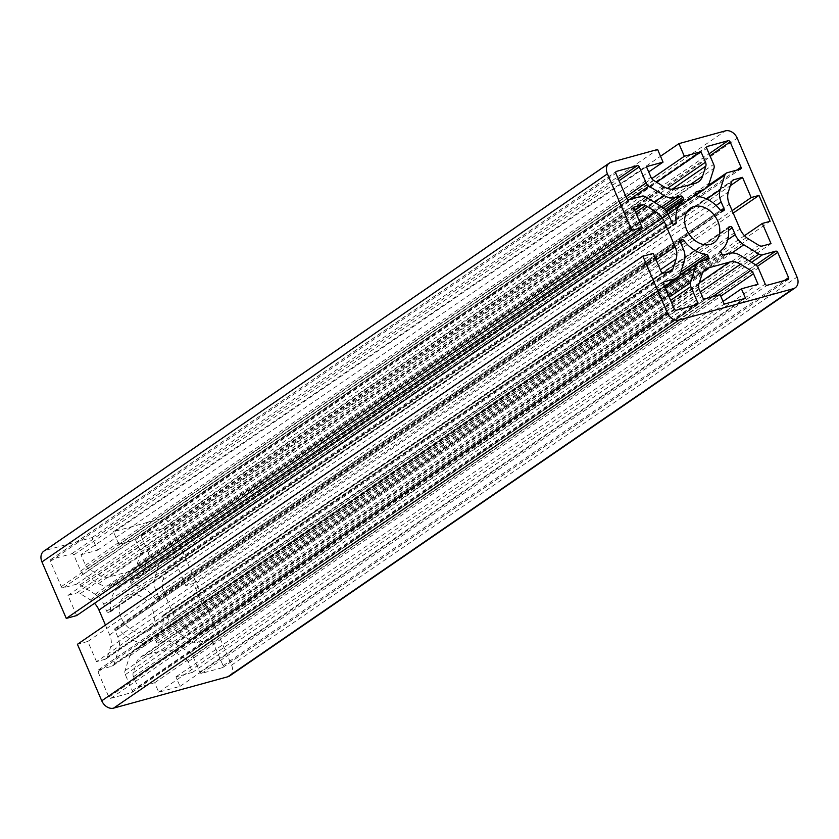 <?xml version="1.0" encoding="UTF-8"?>
<svg xmlns="http://www.w3.org/2000/svg" width="839" height="839" viewBox="0 0 839 839"><rect width="100%" height="100%" fill="white"/><g stroke="black" fill="none" stroke-linecap="round" stroke-linejoin="round"><path stroke-width="0.63" stroke-dasharray="4.2 3.15" d="M136.6 578.291L130.957 579.833A1.741 1.311 55.5 0 0 130.349 581.773L131.01 583.304A1.741 1.311 55.5 0 0 132.541 584.563A31.358 23.67 -124.5 0 1 155.079 598.48A1.741 1.311 55.5 0 0 156.767 599.214L158.036 598.868A1.741 1.311 55.5 0 0 158.655 596.938L155.697 590.09A17.42 13.151 -124.5 0 1 154.701 577.882L159.431 563.084A5.579 4.205 -124.5 0 1 160.752 561.249A5.579 4.205 -124.5 0 1 161.728 560.798L174.921 557.18A1.741 1.311 55.5 0 0 175.54 555.24L164.664 529.996A1.741 1.311 55.5 0 0 162.693 528.769L141.917 534.474A1.741 1.311 55.5 0 0 141.298 536.415L148.199 552.44A5.579 4.205 -124.5 0 1 148.524 556.351L143.794 571.149A17.42 13.151 -124.5 0 1 139.662 576.875A17.42 13.151 -124.5 0 1 136.6 578.291L696.087 194.323M109.741 585.664A17.42 13.151 -124.5 0 1 98.572 583.566L83.449 574.222A5.579 4.205 -124.5 0 1 80.691 570.981L73.79 554.946A1.741 1.311 55.5 0 0 71.808 553.73L51.043 559.435A1.741 1.311 55.5 0 0 50.424 561.364L61.289 586.618A1.741 1.311 55.5 0 0 63.271 587.835L76.464 584.217A5.579 4.205 -124.5 0 1 80.03 584.888L95.164 594.232A17.42 13.151 -124.5 0 1 103.774 604.342L106.721 611.201A1.741 1.311 55.5 0 0 108.703 612.418L109.961 612.071A1.741 1.311 55.5 0 0 110.727 610.656A31.358 23.67 -124.5 0 1 117.775 588.611A1.741 1.311 55.5 0 0 118.026 586.87L117.366 585.339A1.741 1.311 55.5 0 0 115.383 584.112L109.741 585.664L661.698 206.866M196.903 634.074L205.565 631.704L196.861 611.505L204.653 609.366L193.505 583.483L185.723 585.622L177.019 565.423L168.356 567.804A5.579 4.205 55.5 0 0 167.37 568.255A5.579 4.205 55.5 0 0 166.059 570.09L162.881 580.022A17.42 13.151 55.5 0 0 163.878 592.219L174.564 617.022A17.42 13.151 55.5 0 0 183.164 627.132L193.327 633.403A5.579 4.205 55.5 0 0 196.903 634.074L762.368 246.005M128.608 594.599A20.912 15.784 55.5 0 0 124.938 596.298A20.912 15.784 55.5 0 0 122.358 620.189A20.912 15.784 55.5 0 0 144.916 632.47A20.912 15.784 55.5 0 0 148.597 630.771A20.912 15.784 55.5 0 0 151.177 606.88A20.912 15.784 55.5 0 0 128.608 594.599M105.441 625.076L109.647 634.85A17.42 13.151 -124.5 0 1 110.654 647.047L107.476 656.979A5.579 4.205 -124.5 0 1 106.154 658.814A5.579 4.205 -124.5 0 1 105.179 659.265L96.506 661.646L661.981 273.577M229.708 675.898A10.456 7.887 55.5 0 0 231.585 665.138L171.775 526.273A10.456 7.887 55.5 0 0 159.913 518.953L113.433 531.716L118.865 544.333L135.488 539.771L140.019 550.3A5.579 4.205 -124.5 0 1 140.344 554.212L137.166 564.144A17.42 13.151 -124.5 0 1 133.034 569.87A17.42 13.151 -124.5 0 1 129.972 571.286L109.573 576.886A17.42 13.151 -124.5 0 1 98.404 574.788L88.252 568.517A5.579 4.205 -124.5 0 1 85.494 565.276L80.964 554.747L646.429 166.678M80.964 554.747L97.576 550.185L92.143 537.558L45.663 550.321A10.456 7.887 55.5 0 0 43.827 551.171M92.143 537.558L657.608 149.489M97.576 550.185L648.704 171.953M129.972 571.286L695.447 183.217M135.488 539.771L656.538 182.189M118.865 544.333L651.767 178.613M113.433 531.716L660.524 156.253M96.506 661.646L87.812 641.447L653.277 253.378M87.812 641.447L77.429 644.3M105.179 659.265L670.644 271.196M76.664 615.564L67.969 595.375L76.632 592.995A5.579 4.205 -124.5 0 1 80.208 593.666L90.36 599.937A17.42 13.151 -124.5 0 1 94.513 603.325M67.969 595.375L633.435 207.296M116.757 627.855L115.499 628.201A1.741 1.311 55.5 0 0 114.88 630.131L117.827 636.99A17.42 13.151 -124.5 0 1 118.834 649.187L114.104 663.985A5.579 4.205 -124.5 0 1 112.783 665.82A5.579 4.205 -124.5 0 1 111.797 666.271L98.614 669.889A1.741 1.311 55.5 0 0 97.995 671.829L108.86 697.073A1.741 1.311 55.5 0 0 110.842 698.3L131.618 692.595A1.741 1.311 55.5 0 0 132.237 690.654L125.326 674.629A5.579 4.205 -124.5 0 1 125.011 670.728L129.741 655.93A17.42 13.151 -124.5 0 1 133.862 650.194A17.42 13.151 -124.5 0 1 136.925 648.778L142.567 647.236A1.741 1.311 55.5 0 0 143.186 645.296L142.525 643.765A1.741 1.311 55.5 0 0 140.994 642.517A31.358 23.67 -124.5 0 1 118.456 628.589A1.741 1.311 55.5 0 0 116.757 627.855L680.188 241.181M185.283 658.552L175.131 652.281A17.42 13.151 55.5 0 0 163.962 650.183L143.553 655.783A17.42 13.151 55.5 0 0 140.491 657.199A17.42 13.151 55.5 0 0 136.369 662.925L133.191 672.857A5.579 4.205 55.5 0 0 133.506 676.769L138.047 687.298L154.659 682.736L158.739 692.206L180.028 686.354L175.949 676.884L192.571 672.322L188.03 661.793A5.579 4.205 55.5 0 0 185.283 658.552L712.437 296.775M164.832 614.651L163.563 614.997A1.741 1.311 55.5 0 0 162.797 616.413A31.358 23.67 -124.5 0 1 155.75 638.458A1.741 1.311 55.5 0 0 155.509 640.199L156.169 641.73A1.741 1.311 55.5 0 0 158.152 642.957L163.783 641.405A17.42 13.151 -124.5 0 1 174.952 643.513L190.086 652.857A5.579 4.205 -124.5 0 1 192.834 656.088L199.745 672.123A1.741 1.311 55.5 0 0 201.717 673.339L222.492 667.634A1.741 1.311 55.5 0 0 223.111 665.705L212.236 640.451A1.741 1.311 55.5 0 0 210.264 639.234L197.071 642.852A5.579 4.205 -124.5 0 1 193.494 642.181L178.371 632.837A17.42 13.151 -124.5 0 1 169.761 622.727L166.804 615.868A1.741 1.311 55.5 0 0 164.832 614.651L728.252 227.988M185.723 585.622L732.143 210.62M177.019 565.423L730.35 185.681M193.505 583.483L733.202 213.096M204.653 609.366L770.129 221.297M196.861 611.505L744.487 235.675M205.565 631.704L771.031 243.625M192.571 672.322L758.037 284.253M175.949 676.884L723.05 301.432M180.028 686.354L745.504 298.285M158.739 692.206L724.214 304.138M154.659 682.736L720.135 294.667M138.047 687.298L703.512 299.229M98.572 583.566L654.242 202.22M107.476 656.979L668.924 271.668M137.166 564.144L690.078 184.685M109.573 576.886L675.038 188.817M45.663 550.321L611.128 162.252M85.494 565.276L650.97 177.207M88.252 568.517L653.717 180.448M98.404 574.788L663.869 186.719M140.344 554.212L672.196 189.215M140.019 550.3L667.372 188.397M159.913 518.953L725.378 130.874M171.775 526.273L737.25 138.204M231.585 665.138L797.05 277.069M110.654 647.047L660.356 269.801M109.647 634.85L656.067 259.849M90.36 599.937L640.063 222.681M80.208 593.666L635.658 212.466M76.632 592.995L634.62 210.054M193.327 633.403L758.792 245.334M183.164 627.132L748.64 239.063M174.564 617.022L740.029 228.953M163.878 592.219L729.353 204.15M162.881 580.022L728.346 191.953M166.059 570.09L731.524 182.021M168.356 567.804L732.069 180.941M162.797 616.413L728.273 228.344M163.563 614.997L728.493 227.306M166.804 615.868L728.504 230.389M169.761 622.727L727.77 239.776M178.371 632.837L731.923 252.948M193.494 642.181L749.164 260.835M197.071 642.852L751.566 262.313M210.264 639.234L755.729 264.893M212.236 640.451L757.323 266.372M223.111 665.705L784.297 280.572M222.492 667.634L787.957 279.565M201.717 673.339L767.192 285.27M199.745 672.123L765.21 284.054M192.834 656.088L758.309 268.019M190.086 652.857L755.551 264.778M174.952 643.513L740.428 255.434M163.783 641.405L729.259 253.336M158.152 642.957L723.617 254.888M156.169 641.73L721.634 253.661M155.509 640.199L720.974 252.13M155.75 638.458L721.225 250.389M50.424 561.364L615.889 173.295M51.043 559.435L615.962 171.743M71.808 553.73L618.228 178.728M73.79 554.946L619.088 180.721M80.691 570.981L625.988 196.756M83.449 574.222L629.292 199.619M115.383 584.112L663.271 208.103M117.366 585.339L664.845 209.614M118.026 586.87L665.935 210.851M117.775 588.611L666.732 211.879M110.727 610.656L673.612 224.359M109.961 612.071L675.437 224.003M108.703 612.418L674.168 224.349M106.721 611.201L672.196 223.132M103.774 604.342L669.239 216.273M95.164 594.232L660.629 206.163M80.03 584.888L645.506 196.819M76.464 584.217L641.929 196.148M63.271 587.835L628.736 199.766M61.289 586.618L626.764 198.549M141.298 536.415L706.763 148.346M141.917 534.474L706.837 146.783M162.693 528.769L709.112 153.778M164.664 529.996L709.962 155.771M175.54 555.24L736.726 170.118M174.921 557.18L740.386 169.111M161.728 560.798L727.203 172.729M159.431 563.084L706.595 187.579M154.701 577.882L706.753 199.021M155.697 590.09L716.118 205.482M158.655 596.938L721.11 210.935M158.036 598.868L723.501 210.799M156.767 599.214L722.243 211.145M155.079 598.48L720.544 210.411M132.541 584.563L698.006 196.483M131.01 583.304L696.475 195.235M130.349 581.773L695.814 193.704M130.957 579.833L695.888 192.141M143.794 571.149L709.259 183.07M148.524 556.351L713.989 168.272M148.199 552.44L713.674 164.371M163.962 650.183L699.296 282.795M175.131 652.281L700.334 291.846M188.03 661.793L720.785 296.177M133.506 676.769L698.981 288.7M133.191 672.857L698.656 284.788M136.369 662.925L701.834 274.856M143.553 655.783L703.543 271.479M114.88 630.131L680.345 242.062M115.499 628.201L680.419 240.51M118.456 628.589L680.649 242.765M140.994 642.517L680.807 272.046M142.525 643.765L679.863 275.003M143.186 645.296L704.372 260.174M142.567 647.236L708.043 259.167M136.925 648.778L702.4 260.709M129.741 655.93L665.421 288.301M125.011 670.728L669.26 297.216M125.326 674.629L670.623 300.404M132.237 690.654L693.413 305.532M131.618 692.595L697.083 304.526M110.842 698.3L676.307 310.231M108.86 697.073L674.336 309.004M97.995 671.829L663.46 283.76M98.614 669.889L663.534 282.198M111.797 666.271L664.761 286.781M114.104 663.985L679.569 275.916M118.834 649.187L684.299 261.118M117.827 636.99L683.303 248.91M124.938 596.298L690.403 208.229M106.154 658.814L671.63 270.745M133.034 569.87L698.509 181.801M148.597 630.771L714.062 242.702M167.37 568.255L732.846 180.186M163.259 615.144L728.734 227.065M222.796 667.498L788.272 279.429M50.728 559.571L616.204 171.502M110.266 611.935L675.741 223.856M141.613 534.621L707.078 146.552M175.225 557.033L740.701 168.964M160.752 561.249L708.126 185.597M158.34 598.731L723.805 210.662M130.653 579.98L696.129 191.911M139.662 576.875L696.307 194.858M140.491 657.199L705.966 269.13M115.195 628.338L680.66 240.269M142.871 647.089L708.347 259.02M133.862 650.194L679.663 275.632M131.922 692.448L697.387 304.379M98.299 670.036L663.775 281.967M112.783 665.82L664.834 286.948"/><path stroke-width="1.26" d="M702.075 190.222L696.433 191.764A1.741 1.311 55.5 0 0 695.814 193.704L696.475 195.235A1.741 1.311 55.5 0 0 698.006 196.483A31.358 23.67 -124.5 0 1 720.544 210.411A1.741 1.311 55.5 0 0 722.243 211.145L723.501 210.799A1.741 1.311 55.5 0 0 724.12 208.869L721.173 202.01A17.42 13.151 -124.5 0 1 720.166 189.813L724.896 175.015A5.579 4.205 -124.5 0 1 726.217 173.18A5.579 4.205 -124.5 0 1 727.203 172.729L740.386 169.111A1.741 1.311 55.5 0 0 741.005 167.171L730.14 141.927A1.741 1.311 55.5 0 0 728.158 140.7L707.382 146.406A1.741 1.311 55.5 0 0 706.763 148.346L713.674 164.371A5.579 4.205 -124.5 0 1 713.989 168.272L709.259 183.07A17.42 13.151 -124.5 0 1 705.138 188.806A17.42 13.151 -124.5 0 1 702.075 190.222L696.087 194.323M675.217 197.595A17.42 13.151 -124.5 0 1 664.048 195.487L648.914 186.143A5.579 4.205 -124.5 0 1 646.166 182.912L639.255 166.877A1.741 1.311 55.5 0 0 637.283 165.661L616.508 171.366A1.741 1.311 55.5 0 0 615.889 173.295L626.764 198.549A1.741 1.311 55.5 0 0 628.736 199.766L641.929 196.148A5.579 4.205 -124.5 0 1 645.506 196.819L660.629 206.163A17.42 13.151 -124.5 0 1 669.239 216.273L672.196 223.132A1.741 1.311 55.5 0 0 674.168 224.349L675.437 224.003A1.741 1.311 55.5 0 0 676.203 222.587A31.358 23.67 -124.5 0 1 683.25 200.542A1.741 1.311 55.5 0 0 683.491 198.801L682.831 197.27A1.741 1.311 55.5 0 0 680.849 196.043L675.217 197.595L661.698 206.866M762.368 246.005L771.031 243.625L762.336 223.436L770.129 221.297L758.98 195.414L751.188 197.553L742.494 177.354L733.821 179.735A5.579 4.205 55.5 0 0 732.846 180.186A5.579 4.205 55.5 0 0 731.524 182.021L728.346 191.953A17.42 13.151 55.5 0 0 729.353 204.15L740.029 228.953A17.42 13.151 55.5 0 0 748.64 239.063L758.792 245.334A5.579 4.205 55.5 0 0 762.368 246.005M694.084 206.53A20.912 15.784 55.5 0 0 690.403 208.229A20.912 15.784 55.5 0 0 687.823 232.12A20.912 15.784 55.5 0 0 710.392 244.401A20.912 15.784 55.5 0 0 714.062 242.702A20.912 15.784 55.5 0 0 716.642 218.811A20.912 15.784 55.5 0 0 694.084 206.53M672.941 268.91A5.579 4.205 -124.5 0 1 671.63 270.745A5.579 4.205 -124.5 0 1 670.644 271.196L661.981 273.577L653.277 253.378L642.894 256.231L667.225 312.727A10.456 7.887 55.5 0 0 679.087 320.047L793.337 288.679A10.456 7.887 55.5 0 0 795.173 287.829A10.456 7.887 55.5 0 0 797.05 277.069L737.25 138.204A10.456 7.887 55.5 0 0 725.378 130.874L678.898 143.637L684.341 156.264L700.953 151.702L705.494 162.231A5.579 4.205 -124.5 0 1 705.809 166.143L702.631 176.075A17.42 13.151 -124.5 0 1 698.509 181.801A17.42 13.151 -124.5 0 1 695.447 183.217L675.038 188.817A17.42 13.151 -124.5 0 1 663.869 186.719L653.717 180.448A5.579 4.205 -124.5 0 1 650.97 177.207L646.429 166.678L663.051 162.116L657.608 149.489L611.128 162.252A10.456 7.887 55.5 0 0 609.292 163.102A10.456 7.887 55.5 0 0 607.415 173.862L631.746 230.347L642.139 227.495L633.435 207.296L642.097 204.926A5.579 4.205 -124.5 0 1 645.673 205.597L655.836 211.868A17.42 13.151 -124.5 0 1 664.436 221.978L675.122 246.781A17.42 13.151 -124.5 0 1 676.119 258.978L672.941 268.91L668.924 271.668M609.292 163.102L43.827 551.171A10.456 7.887 55.5 0 0 41.95 561.931L66.281 618.416L631.746 230.347M648.704 171.953L663.051 162.116M656.538 182.189L700.953 151.702M651.767 178.613L684.341 156.264M660.524 156.253L678.898 143.637M642.894 256.231L77.429 644.3L101.75 700.796A10.456 7.887 55.5 0 0 113.622 708.126L227.872 676.748A10.456 7.887 55.5 0 0 229.708 675.898L795.173 287.829M94.513 603.325A17.42 13.151 -124.5 0 1 98.971 610.047L105.441 625.076M66.281 618.416L76.664 615.564L642.139 227.495M680.964 240.132A1.741 1.311 55.5 0 0 680.345 242.062L683.303 248.91A17.42 13.151 -124.5 0 1 684.299 261.118L679.569 275.916A5.579 4.205 -124.5 0 1 678.248 277.751A5.579 4.205 -124.5 0 1 677.272 278.202L664.079 281.82A1.741 1.311 55.5 0 0 663.46 283.76L674.336 309.004A1.741 1.311 55.5 0 0 676.307 310.231L697.083 304.526A1.741 1.311 55.5 0 0 697.702 302.585L690.801 286.56A5.579 4.205 -124.5 0 1 690.476 282.649L695.206 267.851A17.42 13.151 -124.5 0 1 699.338 262.125A17.42 13.151 -124.5 0 1 702.4 260.709L708.043 259.167A1.741 1.311 55.5 0 0 708.651 257.227L707.99 255.696A1.741 1.311 55.5 0 0 706.459 254.437A31.358 23.67 -124.5 0 1 683.921 240.52A1.741 1.311 55.5 0 0 682.233 239.786L680.419 240.51M740.596 264.212A17.42 13.151 55.5 0 0 729.427 262.114L709.028 267.714A17.42 13.151 55.5 0 0 705.966 269.13A17.42 13.151 55.5 0 0 701.834 274.856L698.656 284.788A5.579 4.205 55.5 0 0 698.981 288.7L703.512 299.229L720.135 294.667L724.214 304.138L745.504 298.285L741.424 288.815L758.037 284.253L753.506 273.724A5.579 4.205 55.5 0 0 750.748 270.483L740.596 264.212L700.334 291.846M729.039 226.929A1.741 1.311 55.5 0 0 728.273 228.344A31.358 23.67 -124.5 0 1 721.225 250.389A1.741 1.311 55.5 0 0 720.974 252.13L721.634 253.661A1.741 1.311 55.5 0 0 723.617 254.888L729.259 253.336A17.42 13.151 -124.5 0 1 740.428 255.434L755.551 264.778A5.579 4.205 -124.5 0 1 758.309 268.019L765.21 284.054A1.741 1.311 55.5 0 0 767.192 285.27L787.957 279.565A1.741 1.311 55.5 0 0 788.576 277.636L777.711 252.382A1.741 1.311 55.5 0 0 775.729 251.165L762.536 254.783A5.579 4.205 -124.5 0 1 758.97 254.112L743.836 244.768A17.42 13.151 -124.5 0 1 735.226 234.658L732.279 227.799A1.741 1.311 55.5 0 0 730.297 226.582L728.493 227.306M732.143 210.62L751.188 197.553M730.35 185.681L742.494 177.354M733.202 213.096L758.98 195.414M744.487 235.675L762.336 223.436M723.05 301.432L741.424 288.815M654.242 202.22L664.048 195.487M690.078 184.685L702.631 176.075M41.95 561.931L607.415 173.862M672.196 189.215L705.809 166.143M667.372 188.397L705.494 162.231M227.872 676.748L793.337 288.679M113.622 708.126L679.087 320.047M101.75 700.796L667.225 312.727M660.356 269.801L676.119 258.978M656.067 259.849L675.122 246.781M98.971 610.047L664.436 221.978M640.063 222.681L655.836 211.868M635.658 212.466L645.673 205.597M634.62 210.054L642.097 204.926M732.069 180.941L733.821 179.735M728.252 227.988L730.297 226.582M728.504 230.389L732.279 227.799M727.77 239.776L735.226 234.658M731.923 252.948L743.836 244.768M749.164 260.835L758.97 254.112M751.566 262.313L762.536 254.783M755.729 264.893L775.729 251.165M757.323 266.372L777.711 252.382M784.297 280.572L788.576 277.636M615.962 171.743L616.508 171.366M618.228 178.728L637.283 165.661M619.088 180.721L639.255 166.877M625.988 196.756L646.166 182.912M629.292 199.619L648.914 186.143M663.271 208.103L680.849 196.043M664.845 209.614L682.831 197.27M665.935 210.851L683.491 198.801M666.732 211.879L683.25 200.542M673.612 224.359L676.203 222.587M706.837 146.783L707.382 146.406M709.112 153.778L728.158 140.7M709.962 155.771L730.14 141.927M736.726 170.118L741.005 167.171M706.595 187.579L724.896 175.015M706.753 199.021L720.166 189.813M716.118 205.482L721.173 202.01M721.11 210.935L724.12 208.869M695.888 192.141L696.433 191.764M699.296 282.795L729.427 262.114M712.437 296.775L750.748 270.483M720.785 296.177L753.506 273.724M703.543 271.479L709.028 267.714M680.188 241.181L682.233 239.786M680.649 242.765L683.921 240.52M680.807 272.046L706.459 254.437M679.863 275.003L707.99 255.696M704.372 260.174L708.651 257.227M665.421 288.301L695.206 267.851M669.26 297.216L690.476 282.649M670.623 300.404L690.801 286.56M693.413 305.532L697.702 302.585M663.534 282.198L664.079 281.82M664.761 286.781L677.272 278.202M708.126 185.597L726.217 173.18M696.307 194.858L705.138 188.806M679.663 275.632L699.338 262.125M664.834 286.948L678.248 277.751"/></g></svg>
